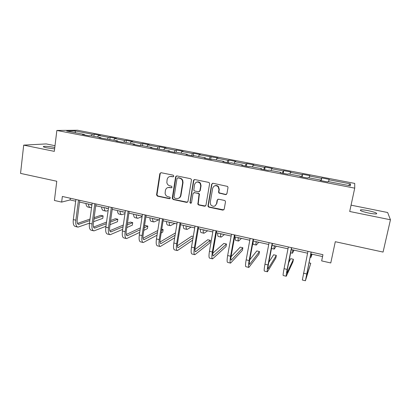 <?xml version="1.0" encoding="UTF-8"?>
<svg xmlns="http://www.w3.org/2000/svg" width="411" height="411" viewBox="0 0 411 411"><rect width="100%" height="100%" fill="white"/><g stroke="black" fill="none" stroke-linecap="round" stroke-linejoin="round"><path stroke-width="0.62" d="M173.827 176.149L173.159 175.158L161.127 172.712L159.817 173.663L156.55 194.963L157.505 196.165L169.43 198.713L170.344 197.768L169.692 197.08L168.14 196.746C166.445 196.278 165.433 195.148 165.104 193.355L165.397 190.478C165.972 188.248 167.369 187.246 169.599 187.478L171.156 187.806L172.081 187.144L171.418 186.157L169.861 185.829C168.238 185.397 167.231 184.328 166.845 182.623L167.113 179.54C167.688 177.295 169.096 176.278 171.336 176.499L172.897 176.817L173.827 176.149M368.318 210.684C364.536 209.949 361.957 209.682 360.57 209.882C359.507 210.54 362.219 211.598 368.703 213.062C372.525 213.807 375.125 214.08 376.507 213.874C377.498 213.186 374.765 212.122 368.318 210.684M54.797 147.451L54.37 147.359C49.587 146.486 46.022 146.167 43.669 146.398C42.677 146.691 43.761 147.179 46.916 147.857L54.627 148.874M225.531 194.624L226.929 193.663L228.002 187.565L227.627 186.43L213.037 183.27L211.65 184.231L207.981 205.736L208.141 206.589L208.947 207.17L222.808 210.139L224.201 209.199L225.48 201.899L225.202 200.871L224.509 200.45L218.534 199.196L217.147 200.147L216.52 203.758C215.117 206.738 213.186 207.087 210.725 204.796L210.242 202.428L212.667 188.264C213.823 185.474 215.647 184.955 218.143 186.707L218.981 189.563L218.57 191.937L218.847 192.965L225.531 194.624L226.446 194.434M55.012 145.694L46.196 143.922L23.694 145.129L20.55 173.391L56.769 181.251L54.411 200.465L61.645 202.099L62.354 196.458L322.948 254.692L321.649 260.893L330.773 262.958L335.294 241.709L383.067 252.077L390.45 219.782L387.645 212.513L351.061 205.161M23.694 145.129L54.324 151.361L56.852 130.451L354.724 188.151L349.699 211.485L390.45 219.782M191.469 180.116L191.315 179.273L190.509 178.687L176.951 175.929L175.62 176.884L172.245 198.107L173.19 199.52L186.625 202.397L187.966 201.462L191.469 180.116M194.85 179.571L208.624 182.371L209.322 182.792L209.595 183.809L205.942 205.3L204.575 206.235L198.713 204.981L197.866 204.313L199.052 194.064L198.241 193.468L194.362 192.656L193.011 193.602L191.526 202.587C191.094 203.419 190.576 203.46 189.969 202.715L193.494 180.532L194.85 179.571M56.852 130.451L77.494 130.236L354.729 183.409L354.724 188.151M321.736 177.937L321.479 178.333L309.565 176.042L309.909 175.667L302.578 174.259L302.177 174.618L290.449 172.363L290.942 172.024L283.724 170.637L283.179 170.966L271.635 168.746L272.262 168.433L265.157 167.066L264.478 167.369L253.109 165.181L253.875 164.898L246.877 163.557L246.061 163.83L234.871 161.677L235.765 161.42L228.87 160.095L227.93 160.341L216.91 158.22L217.928 157.994L199.222 154.819L200.363 154.618L193.673 153.334L192.487 153.524L181.801 151.469L183.054 151.294L176.468 150.025L175.168 150.195L164.636 148.166L166.008 148.017L159.519 146.768L158.101 146.912L147.724 144.913L149.208 144.79L142.817 143.562L141.292 143.675L131.068 141.713L132.655 141.61L126.357 140.398L124.723 140.49L114.648 138.553L116.344 138.476L110.133 137.279L108.396 137.351L98.47 135.44L100.263 135.383L94.145 134.207L92.305 134.258L75.038 130.934L66.654 131.042L84.378 134.464L82.4 134.515L88.766 135.748L90.703 135.687L100.895 137.654L99.025 137.731L117.664 140.896L115.907 140.994L122.468 142.263L124.184 142.155L134.69 144.179L133.046 144.307L139.709 145.597L141.307 145.458L151.978 147.518L150.447 147.672L169.532 150.909L168.125 151.089L174.994 152.414L176.355 152.224L187.354 154.351L186.075 154.557L193.057 155.908L194.285 155.692L205.464 157.85L204.313 158.081L211.403 159.453L212.502 159.206L223.856 161.4L222.839 161.662L230.042 163.059L231.008 162.782L242.541 165.006L241.663 165.304L248.984 166.717L249.806 166.409L261.53 168.674L260.79 168.998L268.234 170.437L268.912 170.103L280.821 172.399L280.235 172.759L287.798 174.223L288.327 173.848L300.431 176.185L299.994 176.581L307.685 178.066L308.06 177.66L320.364 180.039L320.087 180.465L327.901 181.975L328.117 181.534L350.357 185.829L350.506 183.912L328.985 179.777L329.185 179.371L321.736 177.937L321.176 180.676M320.924 180.624L321.479 178.333M309.098 177.86L309.565 176.042M320.364 180.039L320.292 180.501M301.571 176.884L302.177 174.618M289.94 174.161L290.449 172.363M300.431 176.185L300.379 176.653M282.521 173.201L283.179 170.966M271.085 170.519L271.635 168.746M280.821 172.399L280.79 172.867M263.77 169.573L264.478 167.369M252.518 166.933L253.109 165.181M261.53 168.674L261.519 169.142M245.305 166.008L246.061 163.83M234.244 163.403L234.871 161.677M242.541 165.006L242.552 165.474M227.129 162.494L227.93 160.341M216.248 159.93L216.91 158.22M223.856 161.4L223.882 161.867M193.864 179.843L193.761 180.439M209.225 159.031L210.078 156.904M198.518 156.509L199.222 154.819M205.464 157.85L205.51 158.312M191.598 155.625L192.487 153.524M181.061 153.133L181.801 151.469M187.354 154.351L187.421 154.819M174.233 152.27L175.168 150.195M163.866 149.815L164.636 148.166M169.532 150.909L169.609 151.376M157.125 148.962L158.101 146.912M146.927 146.542L147.724 144.913M151.978 147.518L152.075 147.986M140.357 145.54L141.292 143.675M130.236 143.321L131.068 141.713M134.69 144.179L134.803 144.646M123.834 142.175L124.723 140.49M113.785 140.146L114.648 138.553M117.664 140.896L117.793 141.358M107.523 138.933L108.396 137.351M97.577 137.012L98.47 135.44M100.895 137.654L101.039 138.122M91.406 135.82L92.305 134.258M75.496 132.748L75.038 130.934M84.378 134.464L84.538 134.931M61.645 202.099L70.111 199.941L75.681 201.195M79.534 202.058L91.93 204.837M95.753 205.695L108.427 208.536M112.208 209.384L125.17 212.292M128.91 213.129L142.165 216.104M145.869 216.936L159.422 219.972M163.08 220.794L176.941 223.903M180.557 224.714L194.732 227.894M198.308 228.696L212.806 231.948M216.33 232.734L231.157 236.063M234.635 236.839L249.806 240.245M253.227 241.01L268.748 244.494M272.118 245.249L287.998 248.809M291.312 249.554L307.562 253.197M310.819 253.926L322.553 256.562M348.364 185.443L350.506 183.912M328.559 181.621L328.985 179.777M70.327 198.241L70.111 199.941M93.867 136.298L94.145 134.207M109.845 139.386L110.133 137.279M126.054 142.514L126.357 140.398M142.499 145.689L142.817 143.562M159.191 148.91L159.519 146.768M176.119 152.26L176.468 150.025M193.262 155.872L193.673 153.334M210.694 159.319L211.141 156.689M228.408 162.741L228.87 160.095M246.395 166.219L246.877 163.557M264.658 169.748L265.157 167.066M283.205 173.334L283.724 170.637M302.044 176.977L302.578 174.259M173.437 176.73L169.928 176.499M168.017 187.514L171.736 187.693M160.871 172.692L160.228 173.565L156.966 194.824L157.911 196.021L170.046 198.58M176.632 175.913L176 176.781L172.635 198.405L173.57 199.371L187.483 202.233M177.942 177.85L177.013 178.518L174.033 197.157L174.696 198.143L176.34 198.498C178.585 198.739 179.997 197.742 180.588 195.508L182.654 182.741L182.376 180.496C181.806 179.258 180.881 178.487 179.602 178.189L177.768 177.835M178.574 198.246C179.879 197.753 180.676 196.792 180.958 195.364L180.588 195.508M178.317 177.742L179.972 178.081C181.246 178.379 182.171 179.15 182.741 180.388L183.018 182.623L180.958 195.364M193.884 192.656L198.575 193.329L199.386 193.925L198.2 204.149L199.047 204.817L205.495 206.034M194.449 179.561L193.838 180.419L190.262 202.089L190.319 202.561L191.238 203.085M200.717 185.87L200.172 183.404C197.712 181.241 195.821 181.636 194.501 184.59L193.812 190.36L194.639 190.992L198.523 191.803L199.88 190.853L200.717 185.87L201.046 185.746L200.501 183.285C199.479 181.981 198.215 181.58 196.705 182.083M199.345 191.66L199.88 190.853M201.046 185.746L200.208 190.719M214.701 185.808C216.088 185.238 217.337 185.5 218.436 186.584L219.269 189.43L218.858 191.798L219.14 192.826L225.809 194.48M215.133 205.87L216.52 203.758M217.902 199.237L217.44 199.993L216.813 203.594M212.533 183.275L211.958 184.107L208.295 205.572L208.454 206.42L209.256 207L223.805 209.887M90.292 204.467L91.103 204.971L91.864 204.822M96.647 205.896L95.686 206.188M91.581 207.437L90.523 207.637C89.377 207.473 88.673 206.276 88.411 204.046M90.137 207.55L88.057 207.082C86.901 206.913 86.187 205.716 85.914 203.486M77.561 227.016L75.47 226.523C73.631 226.076 72.906 223.764 73.302 219.597L75.901 199.484M89.464 223.163L78.008 227.124C76.184 226.677 75.475 224.365 75.871 220.193L78.491 200.065M79.76 200.347L77.227 219.741C76.96 222.526 77.432 224.067 78.65 224.365L89.819 220.553M93.929 219.104L103.12 215.878L100.777 215.343L94.129 217.645M77.525 223.394L90.019 219.068M103.12 215.878L102.776 218.359L93.585 221.678M105.874 207.966L106.634 208.454L107.353 208.295M108.144 210.555L106.053 211.141C104.975 210.992 104.322 209.8 104.106 207.565M105.689 211.059L103.551 210.576C102.457 210.427 101.8 209.23 101.574 207M121.682 211.511L122.386 211.989L123.059 211.819M124.975 213.622L121.8 214.696C120.788 214.563 120.197 213.376 120.022 211.136M121.461 214.619L119.262 214.121C118.24 213.987 117.638 212.8 117.459 210.56M93.554 230.787L91.401 230.283C89.67 229.857 89.017 227.545 89.439 223.353L92.162 203.121M105.94 226.307L93.975 230.89C92.259 230.468 91.617 228.156 92.049 223.964L94.792 203.707M95.984 203.974L93.338 223.492C93.045 226.286 93.477 227.828 94.622 228.11L106.305 223.692M110.415 222.099L117.823 219.227L115.455 218.688L110.636 220.527M93.533 227.052L106.531 222.094M117.823 219.227L117.464 221.729L110.056 224.673M109.783 234.614L107.564 234.095C105.946 233.695 105.36 231.388 105.822 227.17L108.668 206.805M122.684 229.389L110.179 234.712C108.576 234.316 108.006 232.004 108.468 227.786L111.335 207.406M112.455 207.653L109.686 227.293C109.372 230.103 109.752 231.645 110.821 231.912L123.064 226.769M127.174 225.007L132.722 222.628L130.323 222.079L127.425 223.307M109.778 230.751L123.315 225.038M132.722 222.628L132.352 225.141L126.799 227.581M137.711 215.102L138.358 215.575L138.99 215.39M142.088 216.607L137.772 218.303C136.832 218.184 136.298 217.003 136.175 214.758M137.459 218.231L135.198 217.722C134.243 217.599 133.703 216.417 133.57 214.177M153.971 218.75L154.562 219.212L155.153 219.017M158.749 219.823L153.971 221.955C153.108 221.858 152.635 220.681 152.558 218.431M153.683 221.894L151.361 221.37C150.483 221.267 150 220.09 149.912 217.84M175.903 176.283L175.995 176.781M170.473 222.454L171.002 222.901L171.546 222.69M174.824 223.43L170.411 225.665C169.615 225.582 169.204 224.416 169.178 222.161M170.144 225.608L167.76 225.069C166.953 224.981 166.532 223.815 166.496 221.56M126.254 238.498L123.968 237.964C122.457 237.589 121.949 235.282 122.447 231.044L125.422 210.55M139.714 232.369L126.619 238.585C125.129 238.221 124.631 235.914 125.134 231.665L128.129 211.156M129.167 211.388L126.275 231.152C125.941 233.977 126.269 235.518 127.266 235.765L140.11 229.754M144.22 227.792L147.826 226.076L145.391 225.521L144.502 225.937M126.275 234.476L140.392 227.864M147.826 226.076L147.441 228.598L143.829 230.36M142.966 242.444L140.613 241.889C139.221 241.54 138.79 239.238 139.319 234.974L142.427 214.352M157.038 235.205L143.305 242.521C141.929 242.182 141.512 239.875 142.047 235.606L145.175 214.968M146.136 215.179L143.115 235.066C142.756 237.907 143.033 239.449 143.953 239.68L157.449 232.595M161.569 230.396L163.131 229.564L161.749 229.251M143.028 238.236L157.773 230.514M163.131 229.564L162.73 232.102L161.169 232.955M159.93 246.441L157.511 245.87C156.237 245.557 155.887 243.25 156.452 238.961L159.694 218.21M174.685 237.83L160.239 246.518C158.985 246.204 158.646 243.903 159.221 239.608L162.489 218.837M163.362 219.027L160.208 239.043C159.822 241.899 160.049 243.44 160.886 243.651L175.107 235.226M160.043 242.007L175.482 232.924M187.21 226.204L187.683 226.646L188.176 226.42M191.125 227.083L187.082 229.43C186.368 229.364 186.024 228.203 186.049 225.947M186.846 229.374L184.395 228.824C183.666 228.757 183.311 227.591 183.327 225.336M177.151 250.505L174.66 249.914C173.509 249.626 173.242 247.33 173.848 243.014L177.228 222.13M192.682 240.132L177.429 250.571C176.304 250.289 176.047 247.987 176.658 243.666L180.064 222.762M180.85 222.937L177.562 243.076C177.151 245.953 177.326 247.489 178.076 247.684L193.113 237.543M193.298 236.448L191.834 236.114L177.341 245.783M208.408 206.343L208.326 206.831M204.195 230.016L204.606 230.443L205.053 230.206M207.658 230.792L204.005 233.248C203.368 233.201 203.091 232.045 203.168 229.785M203.794 233.201L201.277 232.631C200.625 232.585 200.337 231.429 200.404 229.163M194.634 254.625L192.065 254.024C191.048 253.767 190.863 251.465 191.505 247.129L195.03 226.107M198.605 226.908L195.184 247.175C194.747 250.068 194.865 251.604 195.528 251.773L210.309 240.327L209.862 242.911L194.881 254.686C193.884 254.435 193.709 252.133 194.362 247.792L197.912 226.749M210.309 240.327L207.74 239.741L194.927 249.534M221.431 233.88L221.776 234.296L222.171 234.049M224.432 234.553L221.175 237.121C220.62 237.096 220.409 235.95 220.543 233.679M220.99 237.08L218.405 236.5C217.835 236.469 217.614 235.318 217.738 233.052M212.384 258.812L209.744 258.19C208.855 257.964 208.757 255.668 209.44 251.306L213.114 230.15M216.643 230.936L213.078 251.337C212.615 254.245 212.672 255.781 213.247 255.93L226.471 244.016L226.009 246.61L212.6 258.863C211.737 258.642 211.65 256.346 212.343 251.979L216.037 230.802M226.471 244.016L223.867 243.42L212.821 253.207M238.925 237.805L239.207 238.205L239.551 237.943M241.452 238.37L238.596 241.057C238.128 241.052 237.99 239.911 238.18 237.635M238.447 241.021L235.791 240.42C235.308 240.409 235.154 239.269 235.333 236.998M230.412 263.066L227.689 262.424C226.939 262.228 226.929 259.937 227.658 255.544L231.48 234.255M234.958 235.03L231.249 255.56C230.761 258.488 230.756 260.019 231.239 260.148L242.86 247.751L242.382 250.366L230.592 263.107C229.867 262.917 229.867 260.625 230.602 256.233L234.455 234.917M242.86 247.751L240.219 247.15L231.064 256.721M256.685 241.786L256.896 242.177L257.188 241.899M258.714 242.243L256.284 245.048C255.904 245.059 255.837 243.929 256.084 241.653M256.161 245.018L253.433 244.401C253.063 244.427 252.971 243.43 253.15 241.427M248.722 267.381L245.917 266.724C245.31 266.559 245.393 264.273 246.163 259.855L250.14 238.421M253.566 239.187L249.708 259.855C249.189 262.799 249.123 264.324 249.513 264.437L259.48 251.542L258.981 254.173L248.866 267.417C248.28 267.263 248.378 264.972 249.153 260.553L253.161 239.099M259.48 251.542L256.803 250.931L249.703 259.886M274.712 245.829L274.851 246.204L275.087 245.917M276.238 246.174L274.24 249.097C273.947 249.133 273.957 248.013 274.26 245.727M267.314 271.769L264.427 271.085C263.965 270.962 264.145 268.676 264.956 264.232L269.097 242.66M272.472 243.415L268.455 264.216C267.91 267.176 267.782 268.702 268.07 268.789L276.336 255.39L275.822 258.031L267.422 271.794C266.986 271.671 267.176 269.39 267.998 264.941L272.164 243.343M276.336 255.39L273.618 254.769L268.83 262.285M293.017 249.934L293.084 250.299L293.264 249.991M294.019 250.16L292.468 253.212L292.719 249.867M286.2 276.223L283.23 275.519C282.922 275.432 283.194 273.151 284.058 268.681L288.363 246.965M291.682 247.705L287.505 268.645L286.924 273.207L293.433 259.29L292.899 261.946L286.272 276.238C285.989 276.156 286.277 273.875 287.145 269.4L291.481 247.658M293.433 259.29L290.675 258.658L288.681 262.737M311.605 254.101L311.595 254.45L311.718 254.126M312.062 254.209L310.973 257.389L311.466 254.075M305.394 280.749L302.337 280.025L307.942 251.337M311.199 252.066L306.077 277.697L310.773 263.245L305.424 280.754L311.106 252.046M310.773 263.245L308.985 262.835M171.721 176.396L171.336 176.499M171.541 187.678L171.156 187.806M169.99 187.354L169.599 187.478M169.815 198.564L169.43 198.713M157.911 196.021L157.505 196.165M156.976 194.619L156.565 194.763M160.228 173.565L159.817 173.663M173.278 176.715L172.897 176.817M186.979 202.238L186.625 202.397M173.57 199.371L173.19 199.52M172.625 197.958L172.245 198.107M176 176.781L175.62 176.884M183.018 182.623L182.654 182.741M179.972 178.081L179.602 178.189M204.894 206.07L204.575 206.235M199.047 204.817L198.713 204.981M198.087 203.394L197.758 203.553M199.535 194.757L199.207 194.901M198.575 193.329L198.241 193.468M194.701 192.518L194.362 192.656M190.262 202.089L189.913 202.248M193.838 180.419L193.494 180.532M219.834 193.242L219.541 193.381M218.858 191.798L218.57 191.937M219.269 189.43L218.981 189.563M217.44 199.993L217.147 200.147M223.086 209.959L222.808 210.139M209.256 207L208.947 207.17M208.295 205.572L207.981 205.736M211.958 184.107L211.65 184.231M90.497 204.699L91.514 204.925M73.302 219.597L75.871 220.193M77.915 223.995L79.184 224.293M106.064 208.187L107.019 208.403M121.856 211.732L122.75 211.932M89.439 223.353L92.049 223.964M93.929 227.745L95.126 228.028M105.822 227.17L108.468 227.786M110.179 231.557L111.299 231.819M137.87 215.323L138.702 215.513M154.115 218.971L154.88 219.14M170.596 222.67L171.295 222.824M122.447 231.044L125.134 231.665M126.67 235.421L127.708 235.667M139.319 234.974L142.047 235.606M143.408 239.346L144.364 239.572M156.452 238.961L159.221 239.608M160.393 243.327L161.266 243.533M187.318 226.42L187.945 226.559M173.848 243.014L176.658 243.666M177.639 247.371L178.425 247.556M204.288 230.227L204.842 230.35M191.505 247.129L194.362 247.792M195.148 251.475L195.841 251.64M221.508 234.09L221.986 234.198M209.44 251.306L212.343 251.979M212.924 255.642L213.525 255.781M238.986 238.01L239.387 238.103M227.658 255.544L230.602 256.233M230.972 259.875L231.48 259.993M256.721 241.992L257.05 242.064M246.163 259.855L249.153 260.553M249.307 264.17L249.713 264.268M264.956 264.232L267.998 264.941M267.926 268.537L268.234 268.609M284.058 268.681L287.145 269.4M303.462 273.202L306.601 273.932M360.432 210.509L360.57 209.882M43.607 146.927L43.669 146.398M156.966 194.824L156.55 194.963M172.635 198.405L172.255 198.554M182.741 180.388L182.376 180.496M198.2 204.149L197.866 204.313M199.386 193.925L199.052 194.064M190.319 202.561L189.969 202.715M200.501 183.285L200.172 183.404M219.14 192.826L218.847 192.965M218.436 186.584L218.143 186.707M208.454 206.42L208.141 206.589M90.846 204.914L91.103 204.971M78.357 224.298L78.65 224.365M94.34 228.043L94.622 228.11M110.564 231.85L110.821 231.912M271.496 248.48L274.147 249.076M290.664 252.806L292.406 253.197M310.141 257.204L310.947 257.384"/></g></svg>
